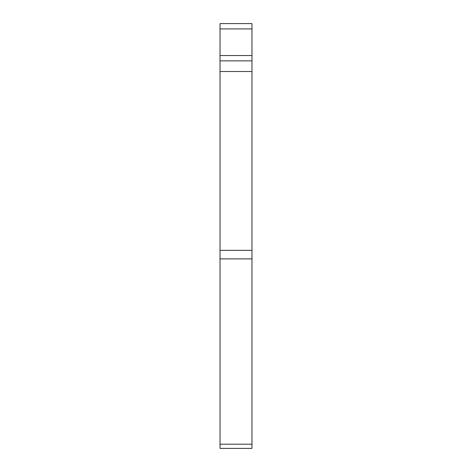 <?xml version="1.0" encoding="UTF-8"?>
<svg xmlns="http://www.w3.org/2000/svg" width="472" height="472" viewBox="0 0 472 472"><rect width="100%" height="100%" fill="white"/><g stroke="black" fill="none" stroke-linecap="round" stroke-linejoin="round"><path stroke-width="0.71" d="M220.029 448.4L251.971 448.4L251.971 258.886L220.029 258.886L220.029 448.4M251.971 71.508L220.029 71.508L220.029 60.864L251.971 60.864L251.971 258.886M220.029 71.508L220.029 258.886M220.029 60.864L220.029 55.543L251.971 55.543L251.971 60.864M251.971 55.543L251.971 23.6L220.029 23.6L220.029 55.543M220.029 444.199L251.971 444.199M220.029 250.343L251.971 250.343M251.971 28.922L220.029 28.922"/></g></svg>

